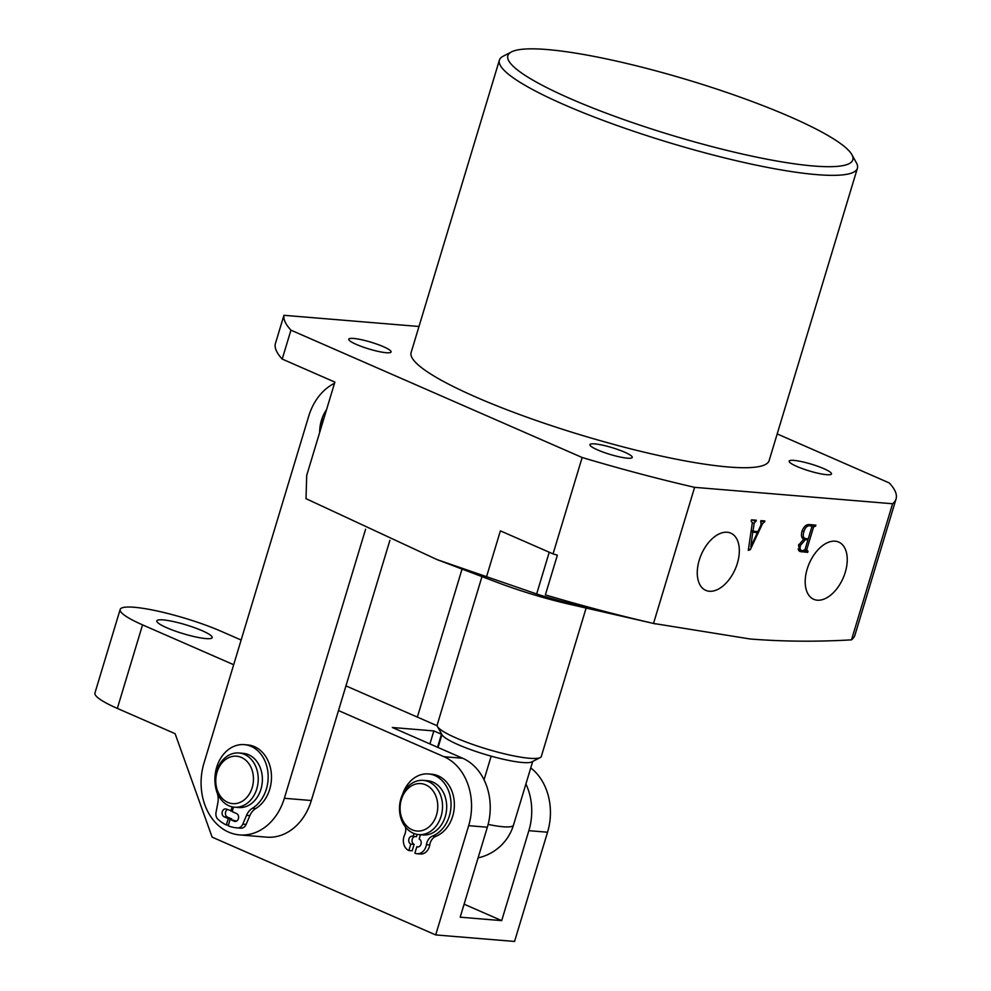 <?xml version="1.0" encoding="UTF-8"?>
<svg xmlns="http://www.w3.org/2000/svg" width="991" height="991" viewBox="0 0 991 991"><rect width="100%" height="100%" fill="white"/><g stroke="black" fill="none" stroke-linecap="round" stroke-linejoin="round"><path stroke-width="1.49" d="M813.475 165.993A180.189 28.813 16.8 0 0 851.901 154.695A180.189 28.813 16.8 0 0 729.401 93.352A180.189 28.813 16.8 0 0 547.205 49.55A180.189 28.813 16.8 0 0 511.467 51.916A180.189 28.813 16.8 0 0 605.117 112.751A180.189 28.813 16.8 0 0 813.475 165.993M851.901 154.695L856.447 162.896A186.989 29.891 -163.2 0 1 857.401 168.247A186.989 29.891 -163.2 0 1 816.559 174.614A186.989 29.891 -163.2 0 1 613.702 124.296A186.989 29.891 -163.2 0 1 499.39 60.154A186.989 29.891 -163.2 0 1 503.155 56.227L511.467 51.916M835.128 541.185A31.229 18.47 113.6 0 0 808.272 565.849A31.229 18.47 113.6 0 0 813.326 599.121A31.229 18.47 113.6 0 0 817.315 600.199A31.229 18.47 113.6 0 0 844.419 574.867A31.229 18.47 113.6 0 0 838.336 541.928A31.229 18.47 113.6 0 0 835.128 541.185M727.208 532.241A31.229 18.47 113.6 0 0 700.34 556.905A31.229 18.47 113.6 0 0 705.406 590.19A31.229 18.47 113.6 0 0 709.395 591.255A31.229 18.47 113.6 0 0 736.499 565.935A31.229 18.47 113.6 0 0 730.417 532.985A31.229 18.47 113.6 0 0 727.208 532.241M499.39 60.154L411.129 352.511A186.989 29.891 16.8 0 0 525.428 416.654A186.989 29.891 16.8 0 0 728.286 466.984A186.989 29.891 16.8 0 0 769.14 460.604L857.401 168.247M826.655 474.689A22.099 3.53 -163.2 0 1 802.673 468.743A22.099 3.53 -163.2 0 1 789.17 461.162A22.099 3.53 -163.2 0 1 794.002 460.406A22.099 3.53 -163.2 0 1 817.971 466.352A22.099 3.53 -163.2 0 1 831.486 473.933A22.099 3.53 -163.2 0 1 826.655 474.689M627.414 458.176A22.099 3.53 -163.2 0 1 603.445 452.23A22.099 3.53 -163.2 0 1 589.93 444.649A22.099 3.53 -163.2 0 1 594.761 443.894A22.099 3.53 -163.2 0 1 618.731 449.84A22.099 3.53 -163.2 0 1 632.246 457.421A22.099 3.53 -163.2 0 1 627.414 458.176M386.267 352.722A22.099 3.53 -163.2 0 1 362.285 346.776A22.099 3.53 -163.2 0 1 348.782 339.195A22.099 3.53 -163.2 0 1 353.601 338.439A22.099 3.53 -163.2 0 1 377.583 344.385A22.099 3.53 -163.2 0 1 391.086 351.966A22.099 3.53 -163.2 0 1 386.267 352.722M601.735 611.373L545.372 594.897A319.573 51.098 16.8 0 0 653.515 623.438L750.286 639.009C783.348 641.598 817.092 641.871 851.504 639.852A319.573 51.098 16.8 0 0 854.973 635.033L896.062 498.931A319.573 51.098 -163.2 0 1 892.594 503.75L694.604 487.337A319.573 51.098 -163.2 0 1 582.163 457.508L290.945 330.164A319.573 51.098 -163.2 0 1 283.946 315.299L418.982 326.485M754.139 523.421L753.011 531.188L757.904 531.597L760.952 525.094L760.939 520.622L764.879 520.944L762.401 523.917L750.311 549.646L748.292 550.352L752.33 522.753L751.141 521.055L751.512 519.841L756.344 520.238L754.139 523.421L752.33 522.616M760.617 521.675L761.237 521.947L760.605 521.737M653.515 623.438L694.604 487.337M851.504 639.852L892.594 503.75M809.474 524.586L815.903 525.119L813.462 527.373L806.674 549.844L808.012 551.256L807.665 552.383L799.824 551.479L798.548 545.223L803.689 539.253C801.446 537.952 800.889 535.239 802.041 531.139C803.837 526.481 806.315 524.301 809.474 524.586M804.779 550.178L807.331 551.194M777.192 433.922L889.323 482.964A319.573 51.098 -163.2 0 1 896.062 498.931M290.945 330.164L282.212 359.076A319.573 51.098 16.8 0 1 275.213 344.211L283.946 315.299M282.212 359.076L334.871 382.105L306.702 475.407L306.021 498.671L437.081 559.618L497.68 582.559A95.198 15.224 16.8 0 0 569.738 604.312L655.695 623.946M594.563 609.391C624.355 617.046 562.764 602.639 536.651 593.968L437.081 559.618M545.372 594.897L557.363 555.171A319.573 51.098 -163.2 0 1 553.052 553.895L500.393 530.866L486.47 576.96M553.052 553.895L582.163 457.508M751.215 530.408L753.011 531.188M760.989 520.622L764.507 522.158M760.915 520.709L764.172 522.133M761.522 523.533L762.401 523.917M748.515 548.865L750.311 549.646M752.466 519.916L755.984 521.452M752.02 519.879L755.538 521.415M752.714 532.415L750.806 546.797L757.347 532.799L751.029 531.672M753.829 531.263L757.347 532.799M812.273 524.821L815.556 526.258M811.468 524.747L814.751 526.184M811.864 526.667L813.462 527.373M805.126 549.175L806.674 549.844M804.11 550.835L807.665 552.383M798.659 550.6L801.583 551.888M808.371 524.598L811.468 525.948L809.412 525.738C806.897 525.849 805.064 527.819 803.899 531.647C802.586 535.92 803.255 538.262 805.918 538.658L808.247 538.844L811.753 527.212L811.22 525.899L808.272 524.611M807.306 524.821L809.412 525.738M801.781 537.072L805.918 538.658M802.128 530.879L803.899 531.647M805.336 539.773L800.517 545.323C799.576 548.779 800.232 550.6 802.512 550.798L804.965 549.72L807.9 539.984L803.044 538.77M798.758 544.555L800.517 545.323M801.917 537.37L807.9 539.984M798.04 549.051L802.512 550.798M481.973 576.613L437.18 724.966A54.394 8.696 16.8 0 0 437.452 726.527A54.394 8.696 16.8 0 0 474.441 745.046A54.394 8.696 16.8 0 0 529.442 758.264A54.394 8.696 16.8 0 0 540.231 757.558L531.919 761.868A47.593 7.606 -163.2 0 1 522.48 762.5A47.593 7.606 -163.2 0 1 491.164 756.158A47.593 7.606 -163.2 0 1 441.986 734.715A47.593 7.606 -163.2 0 1 441.949 734.628L438.059 747.487M484.042 779.781L491.164 756.158M540.231 757.558A54.394 8.696 16.8 0 0 541.321 756.418L586.115 608.053M435.52 795.228A23.796 18.817 -85.3 0 0 409.989 786.854A23.796 18.817 -85.3 0 0 402.334 819.396A23.796 18.817 -85.3 0 0 427.877 827.782A23.796 18.817 -85.3 0 0 435.52 795.228M402.049 821.304A27.203 21.492 94.7 0 1 403.114 793.258A27.203 21.492 94.7 0 1 423.256 780.375A27.203 21.492 94.7 0 1 439.967 793.667A27.203 21.492 94.7 0 1 438.902 821.712A27.203 21.492 94.7 0 1 418.759 834.595A27.203 21.492 94.7 0 1 402.049 821.304M423.256 780.375L427.406 780.722A27.203 21.492 94.7 0 1 444.117 794.014A27.203 21.492 94.7 0 1 443.051 822.059A27.203 21.492 94.7 0 1 422.909 834.93L418.759 834.595M417.36 717.1L462.054 569.069M365.592 529.219L284.355 798.288A54.394 42.997 94.7 0 1 239.673 834.918A54.394 42.997 94.7 0 1 228.636 832.118A54.394 42.997 94.7 0 1 203.973 763.132L308.734 416.146A54.394 42.997 94.7 0 1 334.524 383.269M389.897 540.33L311.335 800.517A54.394 42.997 94.7 0 1 266.653 837.147L239.673 834.918M202.139 630.697A28.9 4.621 -163.2 0 1 212.173 637.597A28.9 4.621 -163.2 0 1 195.698 636.94A28.9 4.621 -163.2 0 1 166.86 627.786A28.9 4.621 -163.2 0 1 156.838 620.886A28.9 4.621 -163.2 0 1 173.314 621.543A28.9 4.621 -163.2 0 1 202.139 630.697M441.478 734.257L433.847 730.924L392.337 727.493L462.673 758.251A54.394 42.997 94.7 0 1 487.349 827.225L468.669 825.676A54.394 42.997 -85.3 0 0 443.993 756.703L338.488 710.559M241.135 640.025L221.427 631.416A64.601 10.331 16.8 0 0 134.268 607.272A64.601 10.331 16.8 0 0 120.159 609.477A64.601 10.331 16.8 0 0 142.555 624.875L117.334 708.404L175.11 733.674L212.124 837.147L435.693 934.922L514.552 941.45L547.54 832.217L528.86 830.669A54.394 42.997 -85.3 0 0 525.899 783.955M487.349 827.225L460.183 917.183L501.694 920.627L528.86 830.669M435.693 934.922L468.669 825.676M233.678 664.726L142.555 624.875M437.155 725.759L345.946 685.871M117.334 708.404A64.601 10.331 -163.2 0 1 94.938 693.006L120.159 609.477M530.755 767.914A54.394 42.997 94.7 0 1 547.54 832.217M429.921 743.919L433.847 730.924M501.694 920.627L464.11 904.188M320.031 431.283A27.203 21.492 94.7 0 1 322.769 420.506A27.203 21.492 94.7 0 1 324.045 417.967M322.372 423.516A23.796 18.817 -85.3 0 0 321.319 427.022M253.362 776.572A23.796 18.817 -85.3 0 0 232.687 756.381A23.796 18.817 -85.3 0 0 215.865 783.262A23.796 18.817 -85.3 0 0 236.539 803.453A23.796 18.817 -85.3 0 0 253.362 776.572M215.258 783.906A27.203 21.492 94.7 0 1 238.93 752.987A27.203 21.492 94.7 0 1 258.118 776.263A27.203 21.492 94.7 0 1 234.446 807.194A27.203 21.492 94.7 0 1 215.258 783.906M238.93 752.987L243.092 753.321A27.203 21.492 94.7 0 1 262.268 776.61A27.203 21.492 94.7 0 1 238.596 807.541L234.446 807.194M413.99 833.493L413.123 836.392L416.443 836.677L417.137 834.372M414.758 836.528A4.075 3.221 -85.3 0 0 412.256 839.204A4.075 3.221 -85.3 0 0 414.114 844.382L412.169 850.811L408.849 850.538A10.876 8.597 94.7 0 1 403.919 836.738A10.876 8.597 94.7 0 1 404.551 835.066A10.876 8.597 -85.3 0 0 405.567 827.175M413.123 836.392A4.075 3.221 -85.3 0 0 412.293 836.181A4.075 3.221 -85.3 0 0 408.936 838.931A4.075 3.221 -85.3 0 0 410.794 844.109L414.114 844.382M402.569 794.361A31.885 25.209 94.7 0 1 428.434 773.934A31.885 25.209 94.7 0 1 449.357 816.014A31.885 25.209 94.7 0 1 432.559 836.032A10.876 8.597 -85.3 0 0 426.836 842.87A10.876 8.597 -85.3 0 0 426.427 844.642A10.876 8.597 94.7 0 1 417.087 853.734A10.876 8.597 94.7 0 1 414.882 853.164L416.815 846.748A4.075 3.221 -85.3 0 0 417.645 846.958A4.075 3.221 -85.3 0 0 421.125 843.688A4.075 3.221 -85.3 0 0 419.143 839.03L420.444 834.732M428.434 773.934L431.754 774.206A31.885 25.209 94.7 0 1 452.676 816.287A31.885 25.209 94.7 0 1 435.879 836.317A10.876 8.597 -85.3 0 0 430.156 843.143A10.876 8.597 -85.3 0 0 429.747 844.914A10.876 8.597 94.7 0 1 420.407 854.007L417.087 853.734M416.815 846.748L418.499 846.884M410.794 844.109L408.849 850.538M228.463 825.131L226.258 824.958L228.326 818.665L231.646 818.938L227.484 817.117A4.075 3.221 94.7 0 1 225.626 811.939A4.075 3.221 94.7 0 1 227.434 809.548M228.326 818.665L224.164 816.844A4.075 3.221 94.7 0 1 222.306 811.666A4.075 3.221 94.7 0 1 225.663 808.916A4.075 3.221 94.7 0 1 226.493 809.127L232.34 811.146M226.258 824.958A47.593 37.621 94.7 0 1 217.995 819.334A6.801 5.376 94.7 0 1 216.026 812.447L217.847 802.834A15.621 12.35 -85.3 0 0 217.153 792.911A33.632 26.584 94.7 0 1 216.67 767.294A33.632 26.584 94.7 0 1 244.306 744.637A33.632 26.584 94.7 0 1 266.381 789.034A33.632 26.584 94.7 0 1 252.358 808.297A15.621 12.35 -85.3 0 0 246.524 815.37L242.795 824.153A6.801 5.376 94.7 0 1 237.605 827.919A47.593 37.621 94.7 0 1 236.911 827.869A47.593 37.621 94.7 0 1 228.277 825.837L230.048 819.421L236.576 821.093M244.306 744.637L247.626 744.922A33.632 26.584 94.7 0 1 269.701 789.307A33.632 26.584 94.7 0 1 255.678 808.582A15.621 12.35 -85.3 0 0 249.843 815.643L246.115 824.425A6.801 5.376 94.7 0 1 240.924 828.191A47.593 37.621 94.7 0 1 240.231 828.142L236.911 827.869M230.048 819.421L234.21 821.242A4.075 3.221 94.7 0 0 235.04 821.452A4.075 3.221 94.7 0 0 238.509 818.182A4.075 3.221 94.7 0 0 236.539 813.524L232.204 811.629L233.467 807.083M232.191 806.847L230.829 811.022M319.647 432.559A33.632 26.584 94.7 0 1 321.431 420.32A33.632 26.584 94.7 0 1 326.596 409.543M549.249 552.235L536.651 593.968M478.096 857.859A47.593 47.593 0 0 0 513.474 825.131A47.593 7.606 -163.2 0 1 503.081 826.754A47.593 7.606 -163.2 0 1 488.129 824.425M311.335 800.517L284.355 798.288M443.993 756.703L462.673 758.251M432.559 836.032L435.879 836.317M426.427 844.642L429.747 844.914M237.605 827.919L240.924 828.191M242.795 824.153L246.115 824.425M246.524 815.37L249.843 815.643M252.358 808.297L255.678 808.582M224.164 816.844L227.484 817.117M234.21 821.242L235.883 821.378M441.986 734.715L437.452 726.527M513.474 825.131L532.7 761.472M437.551 747.264L441.565 733.947"/></g></svg>
